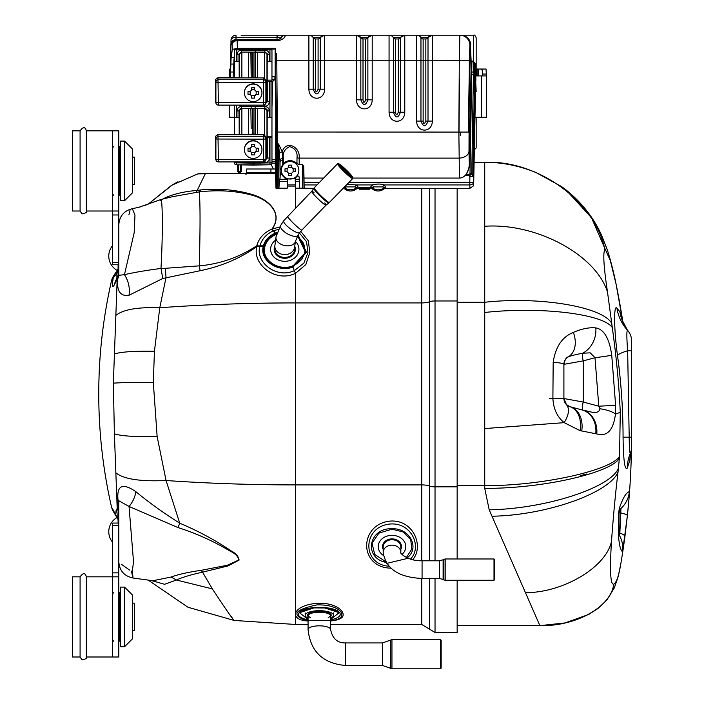<?xml version="1.0" encoding="UTF-8"?>
<svg xmlns="http://www.w3.org/2000/svg" width="704" height="704" viewBox="0 0 704 704"><rect width="100%" height="100%" fill="white"/><g stroke="black" fill="none" stroke-linecap="round" stroke-linejoin="round"><path stroke-width="1.06" d="M261.941 149.662L261.941 149.424A8.774 8.756 180 0 0 253.167 140.668A8.774 8.756 180 0 0 244.402 149.424L244.402 149.662A8.774 8.756 180 0 0 253.167 158.418A8.774 8.756 180 0 0 261.941 149.662A8.774 8.756 180 0 0 253.167 140.906A8.774 8.756 180 0 0 244.402 149.662M251.671 152.495L251.671 154.871A19.633 9.733 0 0 0 253.167 154.898A19.633 9.733 0 0 0 254.672 154.871L254.672 152.495L256.177 150.999L256.177 148.254A19.791 0.766 45 0 1 254.672 146.758L254.672 144.593A19.633 7.806 180 0 0 251.671 144.593L251.671 146.758A19.791 0.766 -45 0 1 250.166 148.254A19.985 1.1 180 0 1 248.028 148.227A19.633 8.765 91.6 0 0 248.028 151.237A19.985 1.1 0 0 0 250.166 151.254L251.671 152.495L254.672 152.495M251.671 154.871L251.671 152.759A19.791 0.766 -135 0 1 250.166 151.254M258.315 151.237L256.177 151.254A19.985 1.1 0 0 0 258.315 151.237A19.633 8.765 -91.6 0 0 258.315 148.227A19.985 1.1 180 0 1 256.177 148.254M256.177 151.254A19.791 0.766 135 0 1 254.672 152.759L254.672 154.871M254.672 144.593L254.672 146.494L251.671 146.494L251.671 144.593M250.166 148.254L250.166 150.999L248.028 151.237M261.941 92.866L261.941 92.638A8.774 8.756 180 0 0 253.167 83.882A8.774 8.756 180 0 0 244.402 92.638L244.402 92.866A8.774 8.756 180 0 0 253.167 101.622A8.774 8.756 180 0 0 261.941 92.866A8.774 8.756 180 0 0 253.167 84.11A8.774 8.756 180 0 0 244.402 92.866M251.671 95.709L251.671 98.076A19.633 9.733 0 0 0 253.167 98.111A19.633 9.733 0 0 0 254.672 98.076L254.672 95.709L256.177 94.204L256.177 91.467A19.791 0.766 45 0 1 254.672 89.962L254.672 87.798A19.633 7.806 180 0 0 251.671 87.798L251.671 89.962A19.791 0.766 -45 0 1 250.166 91.467A19.985 1.1 180 0 1 248.028 91.441A19.633 8.765 91.6 0 0 248.028 94.442A19.985 1.1 0 0 0 250.166 94.468L251.671 95.709L254.672 95.709M251.671 98.076L251.671 95.964A19.791 0.766 -135 0 1 250.166 94.468M258.315 94.442L256.177 94.468A19.985 1.1 0 0 0 258.315 94.442A19.633 8.765 -91.6 0 0 258.315 91.441A19.985 1.1 180 0 1 256.177 91.467M256.177 94.468A19.791 0.766 135 0 1 254.672 95.964L254.672 98.076M254.672 87.798L254.672 89.707L251.671 89.707L251.671 87.798M250.166 91.467L250.166 94.204L248.028 94.442M236.386 161.92L236.35 164.789A2.006 1.998 0 0 1 234.379 162.791L234.379 162.791A2.006 2.006 0 0 0 236.35 164.789L269.993 164.789A2.006 2.006 0 0 0 271.964 162.791L271.964 61.257L267.37 61.257L267.194 60.13M234.379 161.92L234.379 162.791L253.167 163.187L253.167 165.079L269.993 164.789A2.006 1.998 0 0 0 271.964 162.791L269.958 162.897L269.958 137.676L269.377 137.676L269.377 158.11L267.37 157.995L264.862 160.494M236.386 105.134L236.386 117.656L236.966 117.656L236.966 110.986L238.973 110.871L239.14 109.965M271.964 117.55L267.37 117.55L267.194 116.415M269.958 117.656L269.958 81.382L269.377 81.382L269.377 101.816L267.37 101.702L266.974 98.798A2.508 2.499 -7.8 0 1 266.323 100.478M269.958 61.362L269.958 49.905L236.386 49.905L236.386 61.362L236.966 61.362L236.966 54.692L238.973 54.586L241.472 52.087L264.862 52.078L267.37 54.586L267.37 61.257M269.958 137.676L271.964 137.562M269.377 137.676L267.37 137.562L267.194 136.435L267.186 116.398M234.379 116.398L234.379 134.605M234.379 105.134L234.379 117.55L236.386 117.656M234.379 60.113L234.379 77.818M234.379 49.79L234.379 61.257L236.386 61.362M253.167 49.606L253.167 49.016M236.368 49.06L236.386 49.905L234.951 49.87M236.966 61.362L238.973 61.257L239.149 60.13M271.964 61.257L271.964 49.016M269.975 49.016L269.958 49.905L271.964 49.79A2.006 1.998 0 0 0 271.806 49.016M250.862 108.372L251.17 128.647M266.323 140.21L266.974 140.307L266.983 141.627A1.25 1.25 -9 0 1 266.323 142.727M266.983 141.627L267.027 144.408L266.323 144.346M267.027 144.408L267.01 148.271A1.25 1.25 171 0 0 266.323 147.154M266.323 148.553L266.974 149.31L266.983 148.13A1.25 1.25 171 0 0 266.974 148.007M236.966 117.656L238.973 117.55L239.149 116.415M239.158 116.398L239.193 134.517M239.158 60.113L239.202 77.73M241.877 77.598L241.877 52.334L240.328 52.36M250.862 52.087L251.17 77.449L251.17 52.087M241.877 52.087L248.662 52.087M266.323 83.424L266.974 83.512L266.983 84.832A1.25 1.25 -9 0 1 266.323 85.941M266.983 84.832L267.027 87.613L266.323 87.551M267.027 87.613L267.01 91.476A1.25 1.25 171 0 0 266.992 91.282L265.751 90.226M266.323 91.758L266.974 92.523L266.983 91.344A1.25 1.25 171 0 0 266.974 91.212M269.377 81.382L267.37 81.268L267.194 80.142L267.186 60.113M269.958 81.382L271.964 81.268M266.323 98.71L266.974 98.798L266.974 92.523L266.323 92.426M255.174 52.087L255.174 77.449L255.482 52.087M257.682 77.915L257.682 52.334L255.174 52.474L255.174 51.278M266.015 52.36L257.682 52.087M266.974 53.231L266.974 83.512L266.323 84.102M241.877 134.394L241.877 108.627L248.662 108.372M248.662 134.332L248.662 108.627L251.17 108.759L251.17 107.571M257.682 134.71L257.682 108.627L255.174 108.759L255.174 134.244L255.482 108.372M255.174 108.759L255.174 107.571M255.174 134.244L255.174 108.372M264.466 108.372L257.682 108.372M266.974 109.525L266.974 140.307L266.323 140.897M266.323 149.222L266.974 149.31L266.974 155.091A2.508 2.499 -7.8 0 1 266.323 156.763M266.323 154.994L266.974 155.091L267.37 157.995L267.37 137.562M240.328 108.654L241.877 108.372M257.127 77.915A12.866 12.848 180 0 0 250.668 77.537M266.323 101.684L266.323 80.414L263.824 77.915L217.967 77.915L218.407 105.134A2.508 2.499 155.1 0 1 216.137 103.682L216.137 103.682A2.508 2.508 0 0 0 218.407 105.134L263.384 105.125A2.508 2.499 -155.1 0 0 265.883 102.626L263.384 102.766L263.384 82.368L265.883 82.236L265.883 102.626L266.323 101.684L265.654 103.682A2.508 2.508 0 0 1 263.384 105.134L263.384 102.766L215.899 102.626A2.508 2.499 155.1 0 0 216.137 103.682L215.459 101.684L215.459 80.414L215.697 79.367L218.143 77.537L215.697 79.367M218.143 77.537L253.167 77.915M263.824 77.915L263.384 79.737A2.508 2.499 13.5 0 1 265.883 82.236L266.323 80.414M215.459 80.414L215.899 82.236A2.508 2.499 -13.5 0 1 218.407 79.737L263.384 79.737L263.384 82.368L215.899 82.236L215.899 102.626L215.459 101.684M257.127 134.71A12.866 12.848 180 0 0 250.668 134.332M266.323 158.479L266.323 137.21L263.824 134.71L217.967 134.71L218.407 161.92A2.508 2.499 155.1 0 1 216.137 160.468L216.137 160.468A2.508 2.508 0 0 0 218.407 161.92L263.384 161.92A2.508 2.499 -155.1 0 0 265.883 159.421L263.384 159.553L263.384 139.163L265.883 139.031L265.883 159.421L266.323 158.479L265.654 160.468A2.508 2.508 0 0 1 263.384 161.92L263.384 159.553L215.899 159.421A2.508 2.499 155.1 0 0 216.137 160.468L215.459 158.479L215.459 137.21L215.697 136.154L218.143 134.332L215.697 136.154M218.143 134.332L253.167 134.71M263.824 134.71L263.384 136.523A2.508 2.499 13.5 0 1 265.883 139.031L266.323 137.21M215.459 137.21L215.899 139.031A2.508 2.499 -13.5 0 1 218.407 136.523L263.384 136.523L263.384 139.163L215.899 139.031L215.899 159.421L215.459 158.479M271.964 161.735L275.352 161.735M273.381 168.995L271.146 164.402M287.566 179.045L294.281 178.429A9.398 9.398 0 0 0 295.178 177.927L295.222 179.274L299.235 179.274L299.165 177.232A1.25 1.25 0 0 0 297 176.422A9.398 9.398 0 0 1 295.178 177.927L295.161 177.452M287.505 178.64L285.076 178.64L285.094 177.927A9.398 9.398 0 0 0 285.982 178.429L286.431 178.64M469.198 77.273L468.239 132.062M459.474 79.094L459.017 132.009M271.964 76.789L275.194 76.789M238.99 172.762L240.152 172.762L241.41 171.53L240.654 171.53L240.152 172.762L241.41 171.53L237.741 171.53L238.99 172.762L238.489 171.53L238.99 172.762L238.322 172.568M237.741 171.53L237.626 164.815M241.41 171.53L241.525 164.886M290.127 161.506A8.774 8.774 0 0 0 281.45 171.53A8.774 8.774 0 0 0 292.609 178.684A8.774 8.774 0 0 0 290.127 161.506M291.852 173.052L292.503 172.41M288.622 175.366A19.298 9.786 0 0 0 291.632 175.366L291.632 173.281L293.137 171.776L295.222 171.776A19.298 9.786 -90 0 0 295.222 168.766L293.137 168.766L291.632 167.262L291.632 165.185A19.298 9.786 180 0 0 288.622 165.185L288.622 167.262L287.118 168.766L285.041 168.766A19.298 9.786 90 0 0 285.041 171.776L287.118 171.776L288.622 173.281L288.622 175.366L288.622 173.281L287.118 171.776L285.041 171.776M285.041 168.766L287.118 168.766L288.622 167.262L288.622 165.185M291.632 165.185L291.632 167.262L293.137 168.766L295.222 168.766M295.222 171.776L293.137 171.776L291.632 173.281L291.632 175.366M291.632 167.262L288.622 167.262M287.118 168.766L287.118 171.776M288.622 173.281L291.632 173.281M293.137 171.776L293.137 168.766M113.687 275.766A13.878 13.869 33.6 0 0 113.564 275.95L114.858 273.944A13.878 13.596 31.4 0 1 115.861 272.501A13.878 13.596 -148.6 0 0 114.849 273.944A13.878 13.596 -148.6 0 0 114.805 274.006L118.8 269.095L118.8 264.766L112.534 264.766L112.534 130.83L86.346 130.83C85.193 126.65 83.107 126.65 80.089 130.83L80.089 211.006L82.095 213.928C85.756 213.127 87.173 212.15 86.346 211.006L86.346 130.83C85.193 126.65 83.107 126.65 80.089 130.83L72.442 130.83L72.442 211.006L80.089 211.006M120.551 141.099L120.551 200.737L124.564 200.737L124.564 141.099L120.551 141.099M124.564 141.099L132.581 149.116L132.581 192.711L124.564 200.737M80.089 656.999L72.442 656.999L72.442 576.822L80.089 576.822L80.089 656.999L82.095 659.93C85.756 659.12 87.173 658.143 86.346 656.999L86.346 576.822L118.8 576.822L118.8 656.999L112.534 656.999L112.534 576.822L112.534 656.999L86.346 656.999M120.551 587.092L120.551 646.73L124.564 646.73L124.564 587.092L120.551 587.092M124.564 587.092L132.581 595.118L132.581 638.713L124.564 646.73M349.061 182.318L469.806 182.318L469.806 184.932A3.758 2.614 -1.4 0 0 473.554 182.345L469.806 182.318L469.841 176.739L472.604 176.598L472.507 176L469.841 176.739L469.471 175.657L470.598 174.962A2.508 0.713 -144.3 0 0 469.779 174.372L469.471 175.657L464.966 175.657L466.294 174.372L469.366 167.086L471.178 62.181L470.413 45.285A10.023 10.014 -90 0 0 460.39 35.2L459.862 35.2L459.307 60.254L458.858 132.009L459.448 178.068A14.432 10.023 88.6 0 0 464.966 175.657C467.623 173.043 469.066 169.162 469.295 164.023L468.996 151.219A10.023 6.961 178.6 0 1 458.982 158.118L299.218 158.118L299.165 164.578L302.438 164.578L303.706 165.862L304.005 178.068L323.682 178.068M471.143 61.01L471.882 61.01A2.508 2.508 0 0 1 473.634 61.723L474.742 62.797L474.628 72.864L472.842 174.671L472.507 176L471.75 173.738A2.508 0.854 -179 0 0 469.999 173.474L469.779 174.372L466.294 174.372M470.985 74.527L471.724 74.527L471.882 61.01M428.234 37.347L432.344 35.2L416.627 35.2L460.733 35.2A10.023 10.023 -90 0 1 470.747 44.977A10.023 10.023 0 0 0 460.733 35.2A10.023 10.023 0 0 1 470.747 44.977A10.023 10.023 -90 0 0 460.733 35.2L460.39 35.2M352.783 178.068L459.448 178.068M317.02 184.932L304.102 184.932L304.005 178.068M470.598 174.962L471.75 173.738L473.634 61.723L474.91 62.982M402.802 35.2L403.894 35.2M368.095 37.347L372.249 35.2L356.497 35.2L389.066 35.2A5.007 5.007 0 0 1 393.404 37.708L400.444 37.708L400.444 112.226C398.103 118.466 395.754 118.466 393.404 112.226L393.404 37.708A2.508 2.508 0 0 0 395.578 38.958L398.279 38.958A2.508 2.508 0 0 0 400.444 37.708A5.007 5.007 0 0 1 404.782 35.2L416.627 35.2A5.007 5.007 0 0 1 420.966 37.708L428.006 37.708L428.006 121.088C425.665 127.327 423.315 127.327 420.966 121.088L420.966 37.708A2.508 2.508 0 0 0 423.139 38.958L425.841 38.958A2.508 2.508 0 0 0 428.006 37.708A5.007 5.007 0 0 1 432.344 35.2L432.344 60.254L469.322 60.315L468.996 151.219M302.456 35.2L278.898 35.2M278.168 35.2L308.889 35.2A5.007 5.007 0 0 1 313.227 37.708L320.267 37.708L320.267 89.197C317.918 95.436 315.577 95.436 313.227 89.197L313.227 37.708A2.508 2.508 0 0 0 315.401 38.958L318.094 38.958A2.508 2.508 0 0 0 320.267 37.708A5.007 5.007 0 0 1 324.606 35.2L356.497 35.2A5.007 5.007 0 0 1 360.835 37.708L362.578 38.922L365.702 38.958A2.508 2.508 0 0 0 367.875 37.708L367.03 38.579M241.146 35.2L372.214 35.2A5.007 5.007 0 0 0 367.875 37.708L367.875 99.827C365.526 106.066 363.185 106.066 360.835 99.827L360.835 37.708L367.875 37.708A5.007 5.007 0 0 1 372.214 35.2L372.214 60.254L389.066 60.254L389.066 35.2A5.007 5.007 0 0 1 393.404 37.708M230.322 77.818L231.018 40.084A5.007 2.816 1.4 0 1 236.025 37.391L236.025 39.582L277.086 39.582A5.007 5.007 -90 0 0 281.222 37.391A5.007 5.007 84.7 0 1 283.95 35.402L285.366 35.2A5.007 5.007 84.7 0 0 283.95 35.402A5.007 5.007 84.7 0 1 285.366 35.2C284.926 37.893 282.559 39.714 278.256 40.682L278.256 39.582L235.919 39.582L236.025 37.391L281.222 37.391C281.882 37.761 280.896 38.491 278.256 39.582L237.151 39.582L237.151 40.682A5.007 3.916 177.4 0 0 232.144 44.625A5.007 5.007 -90 0 1 237.151 39.582M230.63 69.837L231.123 57.543L232.311 49.386L237.354 48.347L237.151 40.682L278.256 40.682M237.354 48.347L275.158 48.347L275.158 53.381L276.338 53.381L276.786 60.254L308.889 60.254L308.889 35.2A5.007 5.007 0 0 1 313.227 37.708A2.508 2.508 0 0 0 315.401 38.958L315.401 60.254L308.889 60.254L308.889 89.197L315.401 89.197L315.401 60.254L324.606 60.254L324.606 89.197L318.094 89.197C316.694 92.479 315.797 92.479 315.401 89.197M363.009 38.958A2.508 2.508 0 0 1 360.835 37.708L356.497 35.2L356.497 60.254L363.009 60.254L363.009 38.958L362.305 38.861M277.842 188.179L276.786 60.254L275.537 60.262L275.176 74.624L275.783 122.874L275.255 166.927L275.968 188.179L276.593 188.179L276.566 143.581L278.573 143.959L278.942 188.179L287.25 188.179L287.478 181.597L279.286 181.597L278.942 188.179L276.593 188.179M299.165 164.578L296.956 163.539C292.415 159.658 287.866 159.658 283.316 163.539L282.814 163.979L282.225 151.774L278.573 143.959L279.937 160.679L280.104 176.862A3.942 1.25 89.5 0 1 279.84 179.274L287.558 179.274L287.575 178.666M279.365 153.12A5.007 2.499 -21.5 0 1 282.225 151.774C286.062 139.674 300.476 146.705 299.218 158.118A3.758 2.614 -179.5 0 1 297.018 157.608L296.956 163.539M304.102 184.932L304.181 188.179L302.746 188.179L302.438 164.578M475.57 90.147L476.124 90.147L476.159 91.573L475.702 80.696L473.642 185.742L469.885 188.329L385.757 188.329L385.704 187.15L384.173 184.932C381.031 183.77 377.01 183.77 372.099 184.932L370.568 187.15L370.515 188.329L369.362 188.329M359.339 188.329L358.195 188.329L358.142 187.15L356.611 184.932L347.142 184.298M469.885 188.329L469.806 184.932L384.173 184.932A2.508 1.135 -58.3 0 0 382.791 186.894L373.472 186.894A2.508 1.135 -121.7 0 0 372.099 184.932L356.611 184.932A2.508 1.135 -58.3 0 0 355.23 186.894L345.91 186.894L344.942 189.024L342.954 188.329M345.47 186.023A2.508 1.135 -121.7 0 1 345.91 186.894M358.142 187.15A2.508 1.742 -2.4 0 0 356.162 187.871L355.23 186.894M313.852 188.329L300.177 188.179M359.339 187.246L369.362 187.246L369.362 188.153L359.339 188.153L359.339 187.246M358.195 188.329L356.206 189.024A7.102 5.016 180 0 1 344.942 189.024M385.757 188.329L383.768 189.024A7.102 5.016 180 0 1 372.504 189.024L370.515 188.329M369.362 188.153L369.362 189.209L359.339 189.209L359.339 188.153M373.472 186.894L372.504 189.024M385.704 187.15A2.508 1.742 -2.4 0 0 383.724 187.871L382.791 186.894M472.604 176.598L473.598 175.27L472.842 174.671M475.895 80.828L475.508 64.997L473.642 185.742M475.455 69.837L475.49 64.53A2.508 2.508 178.6 0 0 474.742 62.797M475.49 64.53L475.508 64.997A2.508 2.438 178.6 0 0 474.751 63.307M476.159 91.573L475.543 91.573L476.159 91.573M475.499 66.95A2.508 2.508 0 0 1 475.57 67.461A2.508 1.804 -1.4 0 0 475.499 67.082M475.499 66.827L475.57 67.461M236.025 35.2A5.007 5.007 0 0 0 231.018 40.084L231.018 40.084A5.007 5.007 -178.6 0 1 236.025 35.2L236.025 37.391M231.018 40.146L230.965 42.381M235.919 39.582A5.007 5.007 0 0 0 230.912 44.475L230.085 77.81M233.05 77.818L234.379 53.794M234.133 77.818L234.379 75.75M235.066 49.403L275.158 49.016M275.158 53.381L275.176 74.624M276.602 57.191L275.361 57.42L275.158 54.639L276.338 53.381M287.558 179.274L287.478 181.597M279.286 181.597L279.84 179.274M285.111 177.47L285.094 177.927A9.398 9.398 0 0 1 281.547 173.809A1.25 1.25 0 0 0 280.403 173.07L280.104 176.862M295.31 181.597L299.314 181.597L299.235 179.274L299.552 188.179L295.539 188.179L295.222 179.274M303.706 165.862L303.996 188.179L299.552 188.179M280.166 173.07L279.99 162.87A5.007 3.502 -1.4 0 1 282.753 159.764M282.814 163.979L280.166 170.236M283.316 163.539L283.263 157.608C282.682 152.557 284.83 148.887 289.714 146.59C295.205 148.377 297.634 152.046 297.018 157.608M283.263 157.608A3.758 2.614 -0.5 0 1 282.674 157.854A5.007 3.634 -9.4 0 0 279.937 160.679M278.634 39.582L277.288 39.582M132.581 184.694L134.578 184.694L134.578 157.133L132.581 157.133M132.581 630.696L134.578 630.696L134.578 603.134L132.581 603.134M457.151 558.976L457.151 188.329M435.028 578.45L435.028 632.482L457.151 632.482L457.151 580.272M112.534 245.661A16.386 16.386 0 0 0 116.899 270.257L118.087 269.465L118.712 270.644L118.087 269.465L118.8 270.494L118.8 269.201M117.04 517.757A13.878 12.866 -27.8 0 1 116.846 517.396A13.878 12.866 152.2 0 0 116.961 517.616L116.899 517.572A16.386 16.386 0 0 0 112.534 542.168M308.07 620.998C288.561 620.083 292.054 605.625 316.598 603.328C338.228 602.131 347.362 613.888 341.361 617.936C339.442 619.423 335.861 620.444 330.625 620.998M390.729 568.128C369.97 567.882 361.75 548.61 369.591 533.993C373.595 526.777 380.09 522.509 389.066 521.198C413.327 518.417 424.503 546.674 412.623 559.715M300.722 231.343L308.37 240.821L309.804 252.639L305.853 264.563L295.539 273.275C275.845 283.166 251.926 264.299 256.846 246.62C240.082 258.403 221.188 266.429 200.147 270.706L199.267 265.918M299.429 233.015L306.548 241.727L307.947 252.542L303.855 263.138L294.21 270.714C276.496 278.934 255.429 262.363 259.794 246.585A8.668 4.638 10.7 0 1 256.846 246.62L256.802 245.722C258.905 238.163 263.938 232.628 271.894 229.099C283.052 213.998 269.526 200.631 253.994 195.747C237.327 190.898 219.058 189.622 199.188 191.902L172.48 196.706M162.835 199.082L165.546 197.63C174.566 193.785 185.02 191.391 196.926 190.458L200.966 189.869L199.206 191.866C200.27 201.238 200.314 225.905 199.338 265.883C220.387 263.903 239.545 257.171 256.802 245.722A8.668 4.426 -165 0 0 259.952 245.898C261.809 239.114 266.288 234.098 273.398 230.859L278.696 229.24M200.147 270.714L162.721 278.502L128.99 295.275C120.349 296.569 116.609 291.095 117.77 278.872L117.77 277.209L117.198 278.766L113.353 383.178L114.382 433.814L117.19 508.147L117.964 508.807L117.946 499.435C116.758 485.302 122.716 482.698 135.802 491.621C148.755 502.374 163.416 512.899 179.758 523.213C198.035 530.895 215.116 540.082 231 550.792C235.849 553.309 238.55 556.406 239.096 560.094L228.008 565.928L202.55 572.176L212.37 588.905C225.922 609.418 233.191 619.942 234.177 620.462L233.746 619.916M177.945 527.551L129.043 506.466L133.514 561.563L132.352 571.085L133.012 578.01L152.759 580.747L171.125 577.042C178.235 574.402 188.25 572.167 201.186 570.328L227.374 565.25L238.894 559.953C238.058 556.362 235.162 553.432 230.208 551.179C213.928 541.35 196.504 533.474 177.945 527.56L179.758 523.222L166.056 480.515L157.133 436.48L153.314 382.439L154.431 351.287L159.773 307.754L166.012 277.57L165.387 268.294L199.338 265.857M200.939 189.913C220.422 188.188 238.339 189.983 254.707 195.298C269.843 200.649 282.867 213.91 272.21 229.029L279.796 227.014M246.233 174.082L245.678 174.073M196.214 192.368L205.313 173.765L197.71 173.914L171.494 185.39L148.007 204.31L143.66 205.814M201.194 570.328L202.55 572.185C191.136 574.64 182.433 577.245 176.422 580.008L164.586 584.294L151.598 580.58M232.276 617.971L229.539 614.302M148.218 580.105L187.986 607.253L234.177 620.462L187.986 607.253L148.218 580.105L142.78 579.348M421.731 188.329L421.731 484.906L295.539 484.906A472.402 114.602 0 0 1 166.056 480.515C140.738 481.668 124.142 479.204 116.274 473.132M117.806 276.162L116.054 279.954A18.894 17.072 27.5 0 0 114.506 284.601L117.198 278.766L114.506 284.601C112.35 288.306 111.918 286.097 113.23 277.974L117.04 273.231C116.723 277.658 116.855 279.171 117.418 277.781M98.754 393.914C98.771 355.652 103.039 317.865 111.575 280.57A507.487 507.487 0 0 0 111.575 507.258L113.898 512.354M116.107 510.453L115.711 514.228L117.19 508.147L118.149 511.086L117.753 518.329L118.8 520.555M113.027 509.529L112.517 508.719M113.687 512.063A13.878 13.869 -33.6 0 1 111.637 507.355L117.753 518.329A13.878 10.05 -40.4 0 0 118.571 519.983L118.8 520.67A1.153 1.144 0 0 0 118.571 519.983L118.571 519.983M118.8 552.288L118.8 503.677A18.691 14.221 180 0 0 117.946 499.435M118.8 269.729L118.8 271.128L117.04 273.231A13.878 10.217 61 0 1 118.413 270.556L118.8 271.128L118.413 270.556A1.153 1.1 180 0 0 118.8 269.729M117.77 278.872A24.957 20.856 0 0 0 118.8 272.958L118.8 237.327M135.802 491.621A18.691 10.859 -55.6 0 1 129.043 506.466L118.914 500.817M160.978 268.409C163.372 227.093 162.14 191.646 160.521 200.693M132.361 208.692C123.939 210.795 119.425 216.181 118.8 224.831C119.425 216.181 123.939 210.795 132.352 208.692L134.974 215.116L134.174 232.751L124.458 274.674C134.094 272.422 146.247 270.354 160.917 268.453M160.908 268.356L165.387 268.294M118.95 275.299L118.835 274.199L118.95 275.299L124.458 274.674A24.957 20.68 -110.1 0 1 128.99 295.275M129.958 210.61L128.902 214.817M131.446 571.067L132.818 577.676M129.554 570.064L121.202 564.142M118.835 236.218L118.8 237.151M118.325 510.356A18.894 17.063 145.2 0 1 117.964 508.807L118.8 509.59L118.149 511.086L118.8 509.59M118.8 271.366L117.77 277.209A18.894 10.252 19.7 0 1 118.105 275.378L118.8 271.366L118.29 274.921M161.04 268.347L162.721 278.502M298.1 235.066L306.504 252.261L292.97 267.071C277.825 272.888 259.609 260.26 263.208 246.541L263.349 245.907C265.003 240.152 268.937 235.91 275.141 233.2A13.878 3.124 -111.7 0 0 273.398 230.859A8.668 2.385 -113.5 0 1 271.894 229.099L272.21 229.029A8.668 2.226 -112.6 0 0 273.61 230.771A13.878 3.089 -111.4 0 1 275.352 233.112L277.385 232.399M164.824 198.607L165.546 197.63M117.806 516.014L118.149 511.086M118.105 275.378L117.806 276.17M118.149 275.396L117.198 278.766M206.598 173.483L275.282 173.386M201.502 173.386L197.71 173.914L207.962 173.386M276.769 234.186L275.827 234.555C270.072 237.098 266.438 241.05 264.933 246.409L264.792 246.99A1.25 0.651 -168.1 0 1 264.106 246.778L264.106 246.778A1.25 0.651 -167.9 0 0 263.208 246.532L263.208 246.532A13.878 7.225 12.6 0 0 259.794 246.585L259.952 245.898A13.878 7.198 14 0 1 263.349 245.907A1.25 0.651 -165.7 0 1 264.246 246.171L264.106 246.778C260.682 259.952 278.106 272.008 292.618 266.446L305.58 252.34L297.651 235.866M116.257 315.128C123.552 309.443 138.063 306.988 159.773 307.754A472.402 114.602 0 0 1 295.539 302.922L295.539 273.275A8.668 1.61 -115.3 0 1 294.21 270.714A13.878 2.482 -106.9 0 0 292.961 267.08L292.38 266.015L297.431 263.481L301.884 259.213L304.471 253.95L304.955 251.126L304.26 245.45L303.098 242.766L301.426 240.284L297.299 236.526M275.827 234.555L275.546 233.966C269.588 236.579 265.83 240.645 264.246 246.171L264.246 246.171A1.25 0.651 -165.7 0 0 263.349 245.907M388.793 566.192C361.856 564.432 362.358 527.12 389.444 524.084C411.338 521.69 422.708 547.078 410.388 559.108M386.628 563.411L408.082 558.29M308.07 620.796L305.888 620.426C290.981 614.847 294.659 609.673 316.932 604.903C341.176 604.173 350.214 617.989 332.913 620.4L332.913 620.409M308.07 620.497L330.625 620.506M113.564 275.95A13.878 13.869 33.6 0 0 111.637 280.474M114.805 274.006A13.878 13.596 31.4 0 0 113.23 277.974M113.881 512.336L116.846 517.396A13.878 12.866 -27.8 0 1 116.838 517.387A13.878 12.866 -27.8 0 1 115.711 514.228M113.582 511.87L116.846 517.396A13.878 12.866 152.2 0 1 116.838 517.387A13.878 12.866 152.2 0 1 116.741 517.202M118.8 270.987L118.8 270.538A1.153 1.153 180 0 1 118.703 271.005M118.712 270.644L118.219 271.542L118.721 270.582L118.087 269.465L118.087 264.766M406.375 557.533L411.849 548.997L410.678 539.44L403.251 531.995L392.005 529.17L378.893 533.157L372.046 543.154L374.669 554.374L385.537 561.581M315.005 607.517L299.49 612.744L308.07 619.45M330.625 619.45L339.152 612.665L323.277 607.482M330.625 619.951C339.909 617.725 342.478 614.847 338.325 611.301L338.096 611.151C334.048 608.722 327.791 607.446 319.317 607.323C310.922 607.446 304.691 608.714 300.626 611.134L300.388 611.301C296.217 614.838 298.778 617.725 308.07 619.951M407.132 557.885C420.147 547.976 409.851 528 391.978 528.739C368.641 527.718 363.22 558.008 385.994 562.399M277.024 233.411L275.739 233.886L276.012 234.476M295.425 241.402A14.159 12.003 180 0 1 298.927 249.304A14.159 12.003 180 0 1 284.768 261.307A14.159 12.003 180 0 1 270.609 249.304A14.159 12.003 180 0 1 275.326 240.354M276.056 236.738A9.962 6.591 13.4 0 0 285.991 245.766A9.962 6.591 13.4 0 0 295.442 241.34L294.73 246.18A9.962 8.448 180 0 1 284.768 254.628A9.962 8.448 180 0 1 274.806 246.18L276.056 236.738L280.65 225.456L283.738 220.713L311.731 191.294A9.962 1.038 -135.9 0 1 314.002 192.535M352.73 177.637A9.962 1.038 44.1 0 0 352.774 177.522A9.962 1.038 44.1 0 0 346.306 169.954A9.962 1.038 44.1 0 0 338.545 163.724A9.962 1.038 44.1 0 0 344.476 171.081A9.962 1.038 44.1 0 0 352.73 177.637M351.833 176.766A8.712 0.906 -135.9 0 1 351.736 176.801A8.712 0.906 -135.9 0 1 344.951 171.354A8.712 0.906 -135.9 0 1 339.293 164.736A8.712 0.906 -135.9 0 1 345.884 169.726A8.712 0.906 -135.9 0 1 351.833 176.766M352.774 177.522L352.792 178.394A10.586 1.109 -135.9 0 1 352.748 178.517A10.586 1.109 -135.9 0 1 344.379 171.943A10.586 1.109 -135.9 0 1 337.542 163.768A10.586 1.109 -135.9 0 1 337.665 163.733L338.545 163.724M352.748 178.517L328.865 202.981A10.49 1.1 -135.9 0 1 320.602 196.451A10.49 1.1 -135.9 0 1 313.817 188.39A10.49 1.1 -135.9 0 1 313.843 188.364M350.909 176.422A8.087 0.845 44.1 0 0 345.734 170.535A8.087 0.845 44.1 0 0 339.698 165.554M405.786 545.186L405.786 546.63A13.781 11.29 180 0 0 392.005 535.339A13.781 11.29 180 0 0 378.224 546.63A13.781 11.29 180 0 0 383.434 555.465M401.966 554.426A13.781 11.29 180 0 0 405.786 546.63M400.84 546.982L400.84 552.376A8.835 7.234 -0 0 0 392.005 545.142A8.835 7.234 -0 0 0 383.178 552.376L383.178 546.982A8.835 7.234 180 0 1 392.005 539.748A8.835 7.234 180 0 1 400.84 546.982M494.006 558.976L494.63 559.601L494.63 579.647L494.006 580.272L494.006 558.976L445.183 558.976L445.183 580.272L494.006 580.272M333.502 612.92L333.502 615.296A14.159 4.611 180 0 0 319.343 610.685A14.159 4.611 180 0 0 305.193 615.296A14.159 4.611 180 0 0 308.07 618.077M330.625 618.077A14.159 4.611 180 0 0 333.502 615.296M328.117 617.839L330.625 615.886L330.625 629.508A11.273 3.67 180 0 0 319.343 625.838A11.273 3.67 180 0 0 308.07 629.508L308.07 615.886L310.578 617.839M440.528 639.61L441.153 640.235L441.153 668.175L440.528 668.8L440.528 639.61L391.943 639.61L391.943 668.8L440.528 668.8M246.682 172.762L270.917 172.762L270.917 168.995L246.682 168.995L246.682 172.762M275.238 168.995L270.917 168.995M275.264 172.762L270.917 172.762M253.484 173.386L252.947 172.762A6.266 6.266 0 0 0 253.484 173.386M112.534 262.39L118.8 262.39L118.8 211.006L112.534 211.006L112.534 130.83L118.8 130.83L118.8 211.006M112.534 130.83L118.8 130.83M112.534 576.822L112.534 525.439L118.8 525.439L118.8 576.822M118.8 523.063L112.534 523.063L112.534 525.439M622.054 319.968L627.493 330.264A15.532 15.532 0 0 1 631.558 340.736L631.558 447.225A15.532 15.532 0 0 1 630.37 453.182C629.693 453.376 629.297 448.052 629.2 437.202L631.558 437.202M617.487 355.423C613.923 329.375 613.633 303.794 616.942 308.246A43.595 42.891 -42.4 0 0 627.493 330.264C626.595 330.827 626.648 337.656 627.651 350.759L629.2 437.202L623.066 437.166C623.022 409.605 621.166 382.36 617.487 355.423A43.595 6.442 172.4 0 1 627.651 350.759L631.558 350.759M620.963 508.464L619.194 511.5A6.01 6.01 0 0 0 619.027 512.89L619.027 533.139L619.722 535.955L620.963 508.464A6.01 6.01 0 0 0 619.221 511.394A6.01 6.01 0 0 1 620.963 508.464A26.558 26.55 47.3 0 0 629.455 490.838A22.387 0.44 -84.2 0 1 629.174 496.584L629.174 496.584A22.387 0.44 -84.2 0 1 627.387 515.662L622.494 552.429C622.283 550.343 619.784 551.505 618.57 536.65L618.57 516.833A26.558 15.259 -0 0 0 619.027 514.017L619.027 533.139A6.01 6.01 0 0 0 619.722 535.955A26.558 26.541 152.1 0 1 622.494 552.429M619.027 513.454L619.194 511.5A6.01 6.01 0 0 0 619.027 512.89L620.594 512.89A26.558 2.992 5.9 0 1 627.387 515.627L629.174 496.584A758.199 758.199 0 0 0 631.453 448.994M583.22 402.028L563.904 398.543L566.394 404.562L569.862 406.666L583.158 410.23C588.694 410.942 598.409 415.624 599.975 408.742L598.787 406.199L583.22 402.028A8.518 2.138 -75 0 0 583.158 410.23A24.05 19.914 102.9 0 1 596.781 433.937L580.017 430.619L564.203 422.655C557.251 417.014 553.485 408.962 552.895 398.517L553.177 362.296A24.05 2.482 0 0 1 563.904 364.355L583.22 360.87L595.003 357.72L590.216 352.845L582.692 353.223A8.518 2.138 -105 0 0 583.22 360.87L583.22 402.028M553.177 362.296C555.544 346.764 562.258 336.802 573.346 332.411C581.838 328.724 589.327 327.228 595.822 327.906A24.05 20.768 102.9 0 1 582.692 353.223C575.37 354.605 570.539 355.846 568.19 356.963A8.518 8.518 0 0 0 563.904 364.355L563.904 398.543A8.518 8.518 0 0 0 569.862 406.666A24.05 17.16 107.5 0 1 580.017 430.619M573.346 332.411A24.05 17.09 60.2 0 1 568.19 356.963C566.412 357.095 564.986 359.559 563.904 364.355M630.511 453.693L631.092 450.991A43.595 42.02 -166 0 0 629.886 460.214L627.273 468.107A43.595 41.932 22.6 0 1 630.37 453.182M630.661 452.971L629.886 460.214M628.32 331.241A43.595 43.261 142.3 0 1 619.89 311.766L622.09 319.792M616.942 308.246L619.89 311.766M627.273 468.107C624.782 470.562 623.383 460.249 623.066 437.166M618.57 516.833L618.578 515.662A6.556 0.95 -84.2 0 1 619.485 507.874A26.558 17.75 13.3 0 1 619.221 511.359M619.485 507.874C625.601 490.327 628.681 493.187 629.455 490.838M618.578 515.662A26.558 13.666 0.8 0 0 619.036 513.251M619.722 535.955A6.01 6.01 0 0 1 619.027 533.139A26.558 19.026 180 0 1 618.57 536.65M619.027 533.139L620.154 533.139A26.558 4.77 7.5 0 1 624.914 536.624L627.387 515.636M595.822 327.906C604.006 329.296 609.312 338.395 611.741 355.194L615.622 405.354L615.463 414.128C613.342 430.32 607.112 436.92 596.781 433.937M615.622 405.354L598.787 406.199L595.003 357.72A24.05 0.757 173.2 0 0 611.741 355.194M570.284 406.789A24.05 17.512 105 0 1 581.724 430.998M582.111 409.957A24.05 19.703 105 0 1 595.76 433.761M540.769 625.557L565.101 622.926L588.764 614.425L597.986 608.485L607.006 599.808L614.39 587.726L618.138 576.708L620.629 564.819C618.702 576.092 616.484 582.481 613.967 583.994L613.791 584.135C610.447 585.182 609.673 570.953 611.477 541.446C613.439 514.835 615.63 491.594 618.068 471.724L619.555 456.192L620.268 412.289C619.036 385.018 616.37 356.77 612.286 327.562L607.517 292.116C603.724 266.966 602.844 252.824 604.868 249.691L605.484 249.858L610.306 260.489L616.035 283.941L622.811 321.719A758.199 758.199 0 0 0 616.035 283.941M605.484 249.858L591.51 217.756L566.025 189.93L561.546 186.569L535.788 172.383C518.091 165.44 501.063 162.114 484.73 162.395L484.73 226.266C537.064 222.71 596.174 255.314 607.517 292.116M484.73 226.266L484.73 302.271C539.898 296.173 602.342 306.777 611.714 323.303M457.151 302.271L484.73 302.271L484.73 488.374L489.201 509.819C546.982 508.781 611.503 487.15 618.482 468.081M489.201 509.828L492.008 516.234C548.266 515.24 611.046 491.982 618.068 471.724M492.008 516.234L539.854 625.557C573.267 626.718 610.526 608.458 613.791 584.135M486.446 74.034L482.68 74.034L482.68 71.034L481.202 69.027L486.024 69.027L486.446 75.918L475.42 75.918M486.446 75.918L486.446 117.26L475.094 117.26M481.202 69.027L478.641 69.027L478.641 75.918M477.171 75.918L477.171 69.027L478.641 69.027M482.68 74.034L482.68 75.918M229.372 77.801L229.372 71.034L229.786 69.027L230.305 69.027M234.379 117.26L229.372 117.26L229.372 105.134M230.129 75.918L229.372 75.918M230.182 74.034L229.372 74.034M473.66 61.75L473.66 35.2C474.276 34.566 475.112 35.402 476.168 37.708L476.168 75.918M476.168 117.26L476.168 147.954L473.66 150.454M236.35 164.789L253.167 165.088M239.087 161.92L241.472 162.606L264.862 162.606C267.608 162.342 269.104 160.838 269.377 158.11M253.167 163.187L269.958 162.897L269.993 164.789M269.377 117.656L269.377 110.986C269.104 108.249 267.599 106.753 264.862 106.48L241.472 106.48C238.735 106.753 237.23 108.249 236.966 110.986M238.427 105.134L241.472 106.322L264.862 106.322C267.608 106.049 269.104 104.544 269.377 101.816M269.377 61.362L269.377 54.692C269.104 51.955 267.599 50.459 264.862 50.186L241.472 50.186C238.735 50.459 237.23 51.964 236.966 54.692M271.964 136.435L267.194 136.435M264.862 162.606L264.862 161.436M241.472 162.606L241.472 161.92M238.973 61.257L238.973 54.586L241.472 52.078L264.862 52.087L267.37 54.586L267.203 53.671M241.472 50.186L241.472 52.078M264.862 50.186L264.862 52.078M269.377 54.692L267.37 54.586M238.973 117.55L238.973 110.871L241.472 108.372L264.862 108.372L267.37 110.871L267.37 117.55M264.862 106.48L264.862 108.372L267.37 110.871L267.203 109.965M238.973 110.871L241.472 108.372L264.862 108.372M239.369 134.517L239.369 109.525M251.17 52.474L248.662 52.334L248.662 77.537M264.466 52.087L264.466 78.003M266.015 108.654L264.466 108.627L264.466 134.79M253.924 77.317L253.924 52.087M252.419 52.087L252.419 77.317M253.924 134.112L253.924 108.372M252.419 108.372L252.419 134.112M238.973 54.586L239.14 53.671M239.369 77.722L239.369 53.231M267.37 81.268L267.37 101.702L264.862 104.21L264.862 106.322M271.964 80.142L267.194 80.142M269.377 110.986L267.37 110.871M241.472 106.48L241.472 108.372M241.472 106.322L241.472 105.134M267.01 84.973A1.25 1.25 -9 0 1 266.323 86.09M267.027 89.118L266.323 89.056M266.992 91.265A1.25 1.25 171 0 0 266.323 90.367M267.01 141.768A1.25 1.25 -9 0 1 266.323 142.877M267.027 145.904L266.323 145.842M275.326 163.143L271.929 163.143M287.364 184.906L295.425 184.906M460.266 132.018L460.24 135.45M271.964 79.341L274.868 79.341L272.36 81.805M271.964 107.809L272.677 81.787M271.964 159.764L275.387 159.764M238.489 171.53L238.374 164.824M240.654 171.53L240.777 164.868M118.8 194.718L119.302 194.718L119.302 147.11L120.551 145.86L118.8 147.11M118.8 640.719L119.302 640.719L119.302 593.111L120.551 591.853L118.8 593.111L118.8 561.854L118.8 593.111M471.055 71.262L470.413 45.285L469.876 45.285A10.023 10.014 -90 0 0 459.862 35.2M471.9 61.741A2.508 2.42 -1.6 0 1 473.642 62.427L474.751 63.466A2.508 2.42 179.2 0 1 475.508 65.146M469.876 45.285L469.322 60.315M469.366 167.086L469.295 164.023M469.999 173.474L471.724 74.527L474.584 75.17A2.508 0.854 -179 0 1 475.341 75.768M319.554 182.318L304.058 182.318M471.768 71.975A2.508 1.17 1.2 0 1 473.519 72.336L474.628 72.864A2.508 1.162 -178.8 0 1 475.385 73.682M473.634 61.723L471.926 61.01M318.094 38.958L318.094 89.197M363.009 60.254L365.702 60.254L365.702 99.827C364.302 103.11 363.405 103.11 363.009 99.827L363.009 60.254M366.538 38.817L365.702 38.958L365.702 60.254L372.214 60.254L372.214 99.827L365.702 99.827M400.673 37.347L404.782 35.2L404.782 112.226C404.536 124.326 389.25 124.186 389.066 112.226L389.066 60.254L398.279 60.254L398.279 112.226C396.871 115.509 395.974 115.509 395.578 112.226L395.578 38.958M398.279 38.958L398.279 60.254L416.627 60.254L416.627 35.2M425.841 38.958L425.841 60.254L432.344 60.254L432.344 121.088C432.098 133.188 416.812 133.047 416.627 121.088L416.627 60.254L425.841 60.254L425.841 121.088C424.433 124.37 423.535 124.37 423.139 121.088L423.139 38.958A2.508 2.508 0 0 1 420.966 37.708M320.496 37.347L324.606 35.2L324.606 60.254L356.497 60.254L356.497 99.827L363.009 99.827M372.214 99.827C371.967 111.927 356.673 111.786 356.497 99.827M324.606 89.197C324.359 101.297 309.074 101.156 308.889 89.197M276.566 143.581L276.487 132.026L468.873 132.07M344.159 187.37A2.508 1.742 -177.6 0 1 344.986 187.871A7.04 4.981 0 0 0 356.162 187.871L356.206 189.024M370.568 187.15A2.508 1.742 -177.6 0 1 372.548 187.871A7.04 4.981 0 0 0 383.724 187.871L383.768 189.024M475.649 85.21L475.376 73.964A2.508 1.126 -178.8 0 0 474.619 73.172M230.578 72.019L233.27 72.019L234.379 71.218M232.311 49.386L232.144 44.625L231.255 44.625A5.007 5.007 -90 0 1 236.262 39.582M278.124 37.391L277.024 35.2L277.024 39.582M283.95 35.402A5.007 5.007 84.7 0 0 281.222 37.391A5.007 5.007 -90 0 1 277.077 39.582L277.191 39.582M234.379 57.006L233.834 57.543L231.123 57.543M275.361 57.42L276.487 132.026M233.622 60.095L234.379 59.435M230.78 64.064L233.482 64.064L234.379 63.413M389.066 112.226L395.578 112.226M398.279 112.226L404.782 112.226M404.782 35.2L404.782 35.2A5.007 5.007 0 0 0 400.444 37.708M416.627 121.088L423.139 121.088M425.841 121.088L432.344 121.088M432.309 35.2L432.326 35.2A5.007 5.007 0 0 0 428.006 37.708M457.151 300.978L435.028 300.978L435.028 560.789M435.028 188.329L435.028 300.978A6.362 1.54 180 0 0 429.396 301.796A8.668 2.103 0 0 1 421.731 302.922L295.539 302.922L295.539 624.466L308.07 624.466M457.151 486.851L435.028 486.851A6.362 1.54 180 0 1 429.396 486.033L429.396 188.329M118.087 523.063L118.087 519.402M429.396 560.789L429.396 486.033A8.668 2.103 0 0 0 421.731 484.906L421.731 560.789M421.731 578.45L421.731 624.466L429.396 629.094L429.396 578.45M295.539 188.179L295.539 207.988M212.37 588.905L176.422 580.008L171.125 577.042M157.133 436.48C135.344 436.973 121.097 436.084 114.382 433.814M153.314 382.439C133.091 382.369 119.768 382.615 113.353 383.178M154.431 351.287C134.2 350.935 120.85 351.842 114.382 354.015M207.988 173.386L205.313 173.774M117.762 269.676A1.25 1.162 -123.9 0 1 118.21 270.134M264.792 246.99C261.351 259.697 278.397 271.533 292.38 266.015M264.933 246.409A1.25 0.651 14.3 0 1 264.246 246.171M275.537 233.966L275.141 233.2M275.352 233.112L275.739 233.886M264.106 246.778A1.25 0.651 -167.9 0 0 263.208 246.541M292.961 267.08L292.618 266.446M274.806 246.18L274.806 248.97A9.962 8.448 0 0 0 284.768 257.418A9.962 8.448 0 0 0 294.73 248.97L294.73 246.18M294.73 246.259A10.586 8.976 180 0 1 284.768 258.28A10.586 8.976 180 0 1 274.806 246.259M324.72 202.937A9.962 1.038 -135.9 0 1 326.031 205.163A9.962 1.038 -135.9 0 1 318.155 198.977A9.962 1.038 -135.9 0 1 311.731 191.294L314.266 187.774A10.586 1.109 44.1 0 0 321.094 195.95A10.586 1.109 44.1 0 0 329.463 202.523M287.602 216.172A9.962 1.038 44.1 0 0 296.85 226.486A9.962 1.038 44.1 0 0 301.902 230.041L326.031 205.163L328.865 202.981A10.49 1.1 -135.9 0 0 328.891 202.963M283.738 220.713A9.962 2.526 36.5 0 0 293.269 230.701A9.962 2.526 36.5 0 0 299.746 232.566L301.902 230.041M280.65 225.456A9.962 3.934 29.6 0 0 290.312 235.224A9.962 3.934 29.6 0 0 297.968 235.294L299.746 232.566M383.178 549.402A9.46 7.744 0 0 1 390.289 539.009A9.46 7.744 0 0 1 401.465 546.63A9.46 7.744 0 0 1 400.84 549.402M383.178 552.376C385.766 568.726 398.737 577.421 422.074 578.45L422.074 560.789C405.469 561.123 398.376 550.862 400.84 552.376M422.074 578.45L439.358 578.45L439.358 560.789L443.115 559.786L443.115 579.462L443.934 579.938L443.934 559.31L443.115 559.786M308.07 616.537A11.898 3.872 0 0 1 317.416 611.468A11.898 3.872 0 0 1 331.25 615.296A11.898 3.872 0 0 1 330.625 616.537M330.625 615.886A11.273 3.67 180 0 0 319.343 612.216A11.273 3.67 180 0 0 308.07 615.886M308.07 629.508C310.385 651.455 322.846 663.45 345.47 665.482L345.47 642.928C337.392 643.051 332.446 638.581 330.625 629.508M345.47 665.482L382.518 665.482L382.518 642.928L391.943 639.61M391.943 668.8L390.377 668.246L390.377 640.165M112.534 214.966L118.8 214.966M112.534 572.862L118.8 572.862M549.358 398.517L557.392 398.543M627.493 330.264A15.532 15.532 0 0 1 631.558 340.736M552.895 398.517L563.904 398.543A8.518 8.518 0 0 0 569.862 406.666M599.975 408.742C607.684 409.992 612.85 411.796 615.463 414.128L620.268 412.289M566.394 404.562C569.756 408.549 569.026 414.586 564.203 422.655L484.73 428.569M474.302 162.395L484.73 162.395C537.178 159.641 595.522 201.59 604.868 249.691M457.151 485.69L484.73 485.69C545.142 485.769 612.674 469.559 619.555 456.192M484.73 488.374C545.081 488.585 612.559 472.164 619.414 458.031M525.474 592.706C563.737 592.636 606.135 566.984 611.477 541.446M457.151 625.557L539.854 625.557C573.364 626.78 610.729 608.414 613.967 583.994M484.73 312.479C540.417 306.319 603.284 313.94 612.286 327.562M481.43 117.26L481.43 75.918M482.319 75.918L482.319 70.145M266.992 148.069L265.751 147.022M263.384 105.134L218.407 105.134M263.384 161.92L218.407 161.92M295.46 186.094L287.32 186.094M274.868 79.341L274.912 76.789M119.302 194.718L120.551 195.976L119.302 194.718M113.784 147.11L112.534 145.86L113.784 147.11M86.346 211.006L112.534 211.006M113.784 194.718L112.534 195.976M119.302 640.719L120.551 641.969L119.302 640.719M113.784 640.719L112.534 641.969L113.784 640.719M113.784 593.111L112.534 591.853M86.346 576.822C85.193 572.642 83.107 572.642 80.089 576.822C83.107 572.642 85.193 572.642 86.346 576.822M389.066 35.2L473.66 35.2M362.578 38.922L361.803 38.65M330.625 624.466L421.731 624.466M177.971 181.755L172.621 184.712L148.025 204.301M234.177 620.462L295.539 624.466M133.012 578.01C124.23 576.136 119.495 570.724 118.8 561.774C119.495 570.724 124.23 576.136 133.012 578.01L133.012 578.01M118.906 500.905L118.8 502.762M172.48 196.698L160.899 199.522L138.776 207.319L132.326 208.683M118.958 275.299L118.8 273.038M140.73 206.756L139.014 207.249M118.941 275.194L118.879 274.666M118.8 237.31L118.8 240.821M118.8 237.547L118.8 225.122M330.625 620.796L332.658 620.453M114.145 275.088L114.497 274.525M111.575 280.57L114.277 274.982M116.961 517.616L118.8 520.74M117.427 270.802L116.926 270.274M118.791 270.688L118.298 271.489M429.396 629.094L435.028 632.482M338.052 611.125L337.119 610.579M300.643 611.116L301.312 610.72M300.344 611.31L311.388 607.886L328.064 607.992L338.351 611.31M295.442 241.34L297.968 235.294M337.542 163.768L314.266 187.774M378.224 545.186L378.224 546.63M422.074 560.789L439.358 560.789M443.934 579.938L445.183 580.272M445.183 558.976L443.934 559.31M439.358 578.45L443.115 579.462M305.193 612.92L305.193 615.296M345.47 642.928L382.518 642.928M390.377 668.246L382.518 665.482M262.434 173.386A6.266 6.266 0 0 0 262.97 172.762M267.81 173.386L266.728 172.762M620.629 564.819A758.199 758.199 0 0 0 623.682 545.556L624.914 536.624M566.025 189.93C586.168 205.99 596.992 224.409 602.131 236.614L606.83 248.653C609.347 255.138 614.328 274.806 616.044 283.976M586.441 474.012L580.439 475.684L586.441 474.012"/></g></svg>

